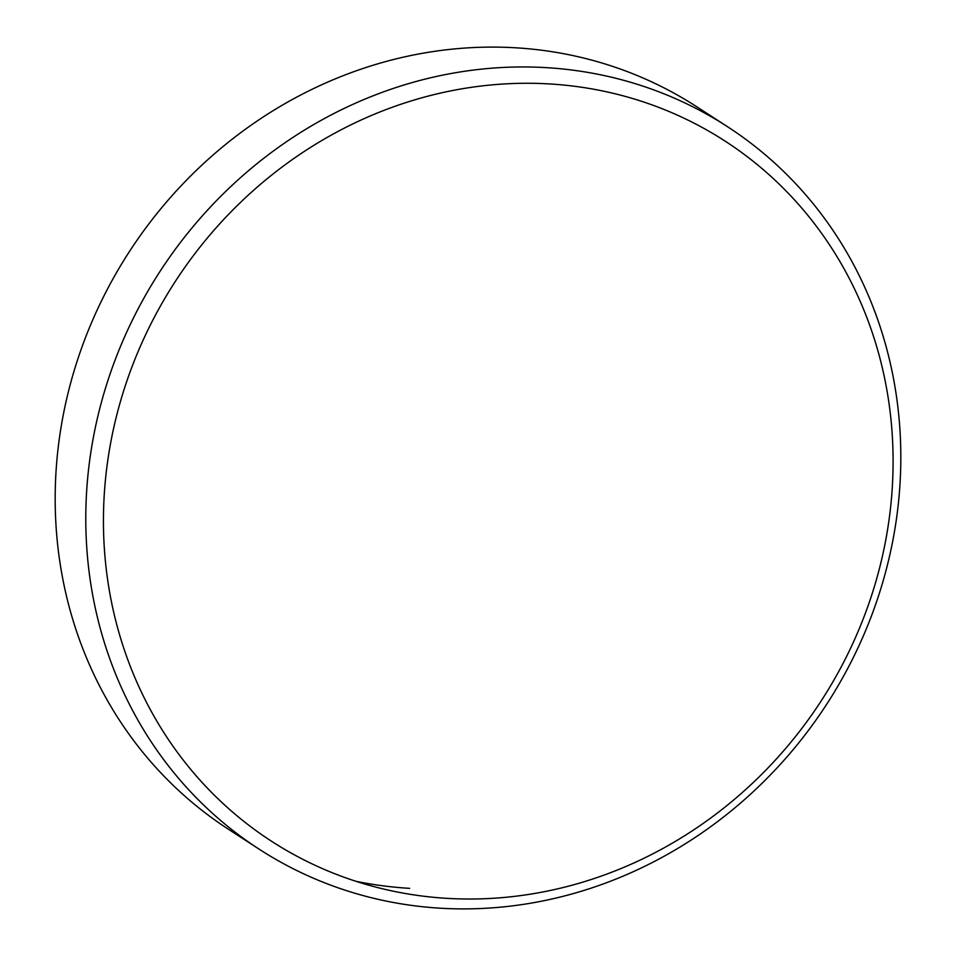 <?xml version="1.0" encoding="UTF-8"?>
<svg xmlns="http://www.w3.org/2000/svg" width="956" height="956" viewBox="0 0 956 956"><rect width="100%" height="100%" fill="white"/><g stroke="black" fill="none" stroke-linecap="round" stroke-linejoin="round"><path stroke-width="1.43" d="M446.822 898.341A417.091 385.065 123 0 0 889.725 514.687A417.091 385.065 123 0 0 549.712 83.949A417.091 385.065 123 0 0 106.809 467.592A417.091 385.065 123 0 0 446.822 898.341M546.39 67.649A430.499 397.433 -57 0 1 727.54 126.73A430.499 397.433 -57 0 1 873.007 611.78A430.499 397.433 -57 0 1 440.202 908.2A430.499 397.433 -57 0 1 259.064 849.119A430.499 397.433 -57 0 1 113.597 364.069A430.499 397.433 -57 0 1 546.39 67.649M727.54 126.73L696.936 106.881A430.499 397.433 123 0 0 515.798 47.8A430.499 397.433 123 0 0 82.993 344.22A430.499 397.433 123 0 0 228.46 829.27L259.064 849.119M356.05 881.324A430.499 397.433 123 0 0 409.61 888.351"/></g></svg>
